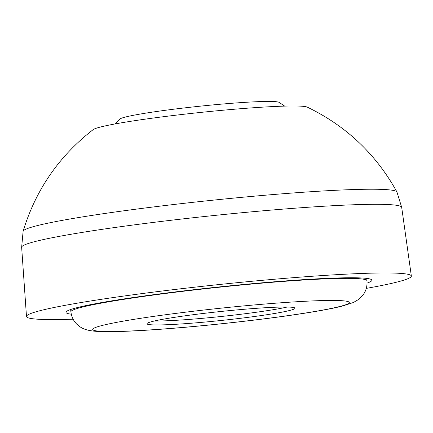 <?xml version="1.0" encoding="UTF-8"?>
<svg xmlns="http://www.w3.org/2000/svg" width="433" height="433" viewBox="0 0 433 433"><rect width="100%" height="100%" fill="white"/><g stroke="black" fill="none" stroke-linecap="round" stroke-linejoin="round"><path stroke-width="0.65" d="M401.689 207.331A191.067 11.512 -6 0 0 304.128 207.531A191.067 11.512 -6 0 0 112.981 227.769A191.067 11.512 -6 0 0 21.65 247.275L23.117 231.265A187.982 11.328 -6 0 1 23.122 231.238A187.982 11.328 -6 0 1 112.948 212.311A187.982 11.328 -6 0 1 396.915 191.949A187.982 11.328 -6 0 1 396.931 191.976L401.689 207.331L411.35 276.032A193.491 11.659 -6 0 1 366.286 288.389M23.122 231.238C35.69 189.93 59.045 156.059 93.182 129.624A108.158 6.517 -6 0 1 144.422 119.264A108.158 6.517 -6 0 1 307.262 107.124C346.146 125.884 376.033 154.159 396.915 191.949M73.134 319.202A193.491 11.659 -6 0 1 26.483 316.485A193.491 11.659 -6 0 1 118.978 296.729A193.491 11.659 -6 0 1 312.55 276.232A193.491 11.659 -6 0 1 411.35 276.032M71.277 314.179A153.802 9.266 -6 0 1 65.962 312.361A153.802 9.266 -6 0 1 139.475 296.637A153.802 9.266 -6 0 1 293.482 280.335A153.802 9.266 -6 0 1 371.882 280.205A153.802 9.266 -6 0 1 367.054 283.095M259.432 315.814A74.422 4.487 174 0 0 295.003 308.204A74.422 4.487 174 0 0 257.072 308.269A74.422 4.487 174 0 0 182.553 316.155A74.422 4.487 174 0 0 146.976 323.765A74.422 4.487 174 0 0 184.913 323.7A74.422 4.487 174 0 0 259.432 315.814M154.381 320.994A74.422 4.487 174 0 0 259.015 311.874A74.422 4.487 174 0 0 287.187 307.035M115.054 123.941L119.697 119.156A80.376 4.844 -6 0 1 157.942 111.308A80.376 4.844 -6 0 1 279.15 102.399L284.687 106.112M142.04 296.627A148.838 8.969 174 0 0 70.893 311.841C71.526 316.794 73.513 320.918 76.852 324.22L80.376 327.034C83.45 329.14 87.959 330.503 93.901 331.126C99.752 331.678 107.59 331.819 117.419 331.543C129.451 331.24 144.054 330.46 161.217 329.204C200.587 326.352 250.415 321.032 288.335 315.635C312.171 312.258 330.081 309.102 342.059 306.163L353.371 302.521L358.719 299.392L363.704 294.05C366.28 290.132 367.357 285.688 366.946 280.725A148.838 8.969 174 0 0 291.079 280.849A148.838 8.969 174 0 0 142.04 296.627M154.359 316.279A128.996 7.772 174 0 0 111.357 331.521A128.996 7.772 174 0 0 287.62 315.684A128.996 7.772 174 0 0 330.623 300.442A128.996 7.772 174 0 0 154.359 316.279M21.65 247.275L26.483 316.485M70.649 309.519L70.893 311.841M366.702 278.403L366.946 280.725"/></g></svg>
